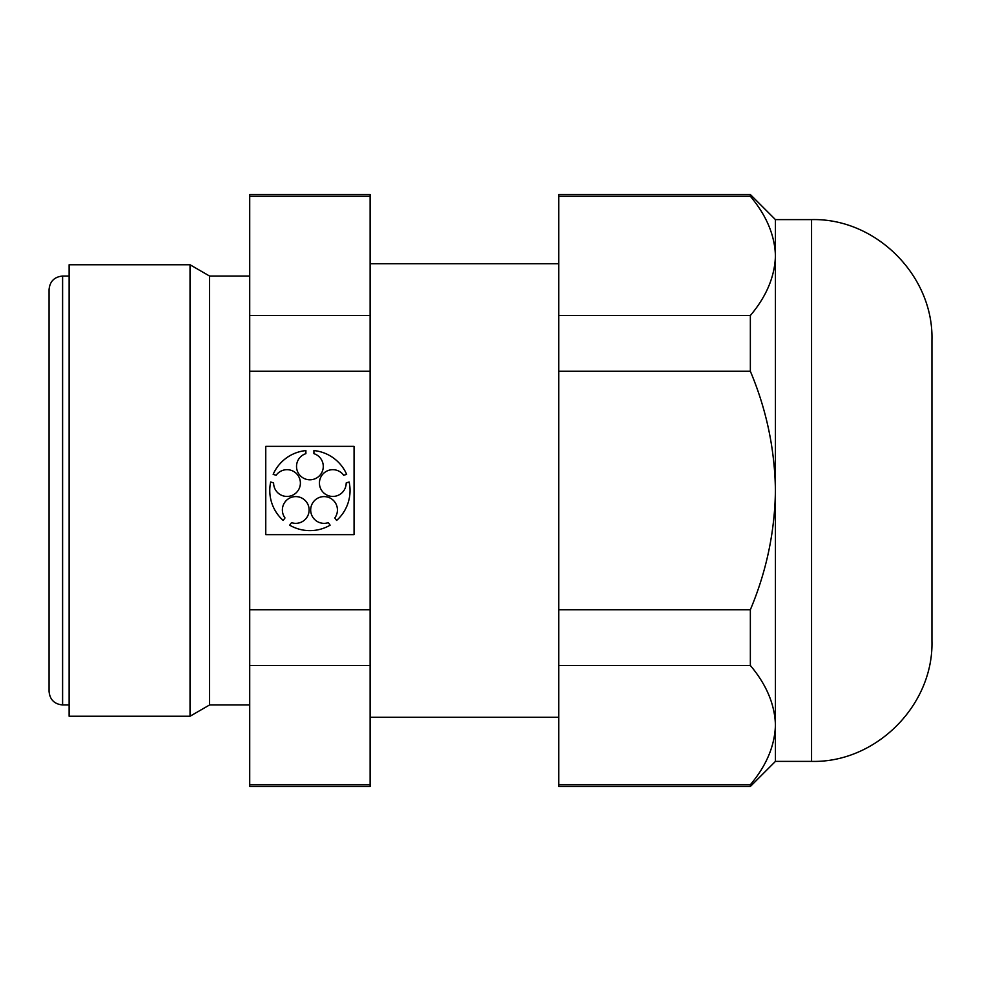 <?xml version="1.0" encoding="UTF-8"?>
<svg xmlns="http://www.w3.org/2000/svg" width="981" height="981" viewBox="0 0 981 981"><rect width="100%" height="100%" fill="white"/><g stroke="black" fill="none" stroke-linecap="round" stroke-linejoin="round"><path stroke-width="1.47" d="M370.107 784.714L370.107 665.474L249.714 665.474L249.714 786.468L370.107 786.468L370.107 784.714L249.714 784.714M249.714 196.286L249.714 194.532L370.107 194.532L370.107 196.286L249.714 196.286L249.714 609.741L370.107 609.741L370.107 665.474M249.714 609.741L249.714 665.474M69.111 264.76L69.111 716.24L190.032 716.24L190.032 264.76L69.111 264.76M249.714 276.041L209.578 276.041L209.578 704.959L190.032 716.24M370.107 609.741L370.107 196.286M750.355 371.259L750.355 315.526C766.419 296.495 774.782 276.617 775.431 255.906L775.431 725.094C774.843 704.53 766.48 684.664 750.355 665.474L750.355 609.741C766.468 571.457 774.818 531.714 775.431 490.5C774.806 449.175 766.443 409.433 750.355 371.259L558.729 371.259L558.729 194.532L750.355 194.532L750.355 196.286L558.729 196.286M750.355 786.468L750.355 784.714C766.419 765.683 774.782 745.818 775.431 725.094L775.431 761.391L750.355 786.468L558.729 786.468L558.729 371.259M265.765 446.355L265.765 534.645L354.055 534.645L354.055 446.355L265.765 446.355M370.107 371.259L249.714 371.259M775.431 725.094L775.419 726.786M775.431 761.391L811.557 761.391L811.557 219.609L775.431 219.609L775.431 255.906C774.843 235.342 766.48 215.464 750.355 196.286M49.05 289.591L49.05 691.409C49.859 699.637 54.372 704.15 62.6 704.959L62.6 276.041C54.372 276.85 49.859 281.363 49.05 289.591M811.557 219.609C875.886 217.954 933.605 275.661 931.95 340.002L931.95 640.998C933.605 705.339 875.886 763.046 811.557 761.391M370.107 315.526L249.714 315.526M750.355 315.526L558.729 315.526M750.355 609.741L558.729 609.741M273.625 482.934L270.695 481.978A40.135 40.135 0 0 0 283.19 520.445L285.005 517.943A13.378 13.378 0 0 1 291.578 497.269A13.378 13.378 0 0 1 309.125 510.022A13.378 13.378 0 0 1 291.504 522.665L289.677 525.166A40.135 40.135 0 0 0 330.131 525.166L328.316 522.665A13.378 13.378 0 0 1 310.683 510.022A13.378 13.378 0 0 1 328.23 497.269A13.378 13.378 0 0 1 334.803 517.943L336.63 520.445A40.135 40.135 0 0 0 349.126 481.978L346.183 482.934A13.378 13.378 0 0 1 328.709 495.797A13.378 13.378 0 0 1 322.013 475.16A13.378 13.378 0 0 1 343.706 475.295L346.649 474.338A40.135 40.135 0 0 0 313.92 450.573L313.92 453.663A13.378 13.378 0 0 1 320.75 474.252A13.378 13.378 0 0 1 299.058 474.252A13.378 13.378 0 0 1 305.888 453.663L305.888 450.573A40.135 40.135 0 0 0 273.172 474.338L276.115 475.295A13.378 13.378 0 0 1 297.807 475.16A13.378 13.378 0 0 1 291.099 495.797A13.378 13.378 0 0 1 273.625 482.934M750.355 665.474L558.729 665.474M750.355 784.714L558.729 784.714M69.111 276.041L62.6 276.041M69.111 704.959L62.6 704.959M209.578 276.041L190.032 264.76M249.714 704.959L209.578 704.959M558.729 263.754L370.107 263.754M558.729 717.246L370.107 717.246M775.431 219.609L750.355 194.532"/></g></svg>
